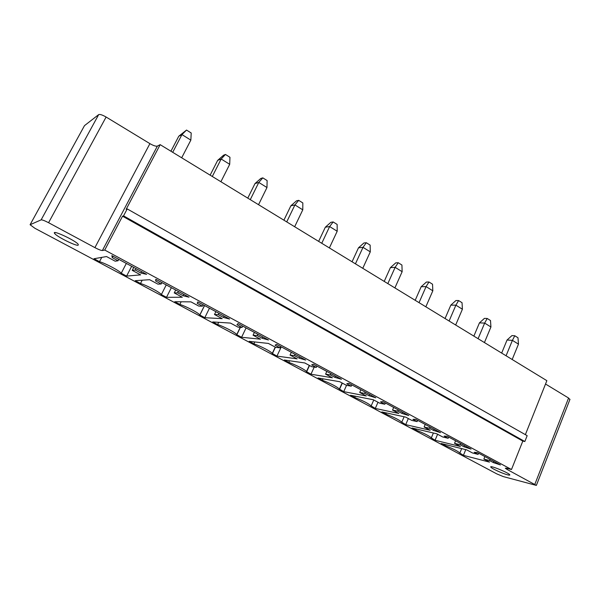 <?xml version="1.0" encoding="UTF-8"?>
<svg xmlns="http://www.w3.org/2000/svg" width="600" height="600" viewBox="0 0 600 600"><rect width="100%" height="100%" fill="white"/><g stroke="black" fill="none" stroke-linecap="round" stroke-linejoin="round"><path stroke-width="0.9" d="M34.898 228.285L496.838 473.91L503.325 476.595L536.362 485.4L506.97 469.365L505.298 468.225L506.505 468.21L511.485 469.515L104.73 250.05L102.382 250.522C101.093 250.515 98.595 249.555 94.905 247.635L48.578 222.705C44.707 220.702 42.233 219.75 41.13 219.862L30.09 224.722L34.898 228.285M84.33 125.925L30.09 224.722M525.368 434.647L546.862 380.67L160.17 144.66L157.365 146.108C155.91 146.475 153.428 145.657 149.91 143.64L106.11 117.03C102.435 114.93 99.953 114.12 98.677 114.615L84.48 125.64M569.88 399.57L568.575 398.025L545.528 384.022M464.033 446.812L460.095 444.697L454.545 443.347L460.403 446.49L435.067 440.265L431.325 437.888C429.067 435.795 423.93 433.192 415.92 430.072L412.043 428.01L436.717 433.778L442.702 436.987L448.185 438.293L444.173 436.132L447.09 436.2L471.045 449.107L464.033 446.812L464.528 445.597M401.94 413.423L397.695 411.143L392.535 410.062L398.842 413.452L375.285 408.442L371.16 405.93C368.565 403.545 363.075 400.732 354.705 397.493L350.528 395.272L373.298 399.743L379.763 403.207L384.84 404.228L380.513 401.895L382.897 401.625L408.765 415.56L401.94 413.423L402.48 412.17M429.487 428.235L424.118 427.02L430.2 430.283L405.713 424.643L401.775 422.19C399.36 419.963 394.058 417.255 385.868 414.082L381.847 411.938L405.607 417.082L411.825 420.42L417.12 421.582L412.95 419.347L415.612 419.25L440.498 432.653L433.575 430.433L429.487 428.235L430.013 427.005M284.288 360.015L304.77 362.955L311.76 366.712L316.35 367.395L311.663 364.875L313.425 364.2L341.445 379.298L334.86 377.347L330.27 374.88L325.575 374.123L332.4 377.79L310.965 374.212L306.472 371.595C305.722 370.02 295.298 364.597 288.788 362.407L284.288 360.015M322.365 380.28L318.038 377.978L339.712 381.712L346.433 385.32L351.278 386.183L346.778 383.76L348.862 383.288L375.772 397.785L369.06 395.745L364.65 393.368L359.707 392.445L366.27 395.97L343.725 391.65L339.413 389.077C336.615 386.513 330.938 383.58 322.365 380.28L323.025 378.84M115.17 261.195L118.05 260.76L112.245 257.64L111.863 255.63L146.618 274.35L140.947 273.075L135.278 270.022L132.225 270.353L140.648 274.868L126.6 276.09L121.238 273.24C119.618 270.855 105.907 263.535 99.495 261.668L93.99 258.735L106.53 256.553L115.17 261.195M157.928 284.145L161.22 283.972L155.663 280.987L155.79 279.293L189.015 297.188L183.12 295.755L177.69 292.837L174.248 292.905L182.31 297.225L166.5 297.322L161.355 294.585C160.215 292.493 147.067 285.48 140.505 283.493L135.225 280.68L149.655 279.705L157.928 284.145M236.835 334.763L236.745 334.597C235.86 332.798 224.19 326.64 217.605 324.525L212.737 321.938L230.475 323.085L238.065 327.157L242.07 327.45L236.97 324.712L237.99 323.565L268.447 339.975L262.17 338.257L257.183 335.58L253.05 335.197L260.46 339.173L241.583 337.282L236.835 334.763L240.413 327.33M222.21 318.645L204.795 317.707L199.808 315C198.847 313.072 186.442 306.487 179.843 304.425L174.773 301.725L190.935 301.86L198.847 306.105L202.515 306.18L197.197 303.322L197.79 301.913L229.59 319.043L223.493 317.46L218.288 314.663L214.485 314.498L222.21 318.645M297.157 358.875L276.945 356.108L272.272 353.445C271.462 351.757 260.445 345.99 253.897 343.837L249.21 341.347L268.388 343.433L275.67 347.34L279.983 347.835L275.093 345.21L276.502 344.31L305.7 360.045L299.257 358.207L294.48 355.635L290.055 355.058L297.157 358.875M441.173 443.513L466.68 449.857L472.447 452.955L478.103 454.38L474.24 452.303L477.39 452.528L500.467 464.955L493.373 462.592L489.585 460.553L483.862 459.082L489.51 462.112L463.41 455.347L459.855 453.037C457.74 451.088 452.768 448.575 444.923 445.507L441.173 443.513M160.17 144.66L126.188 209.265L127.215 208.913L123.555 215.873L122.542 216.195L104.73 250.05M127.215 208.913L527.168 435.668L524.842 441.518L522.81 441.082L511.485 469.515M501.668 353.085L507.053 340.02L512.408 340.365L506.07 355.77M507.053 340.02L511.942 335.595L514.793 335.76L512.408 340.365L518.467 344.138L512.183 359.498M473.865 336.112L479.438 322.882L484.658 323.077L478.095 338.7M479.438 322.882L484.425 318.382L487.2 318.465L484.658 323.077L490.928 326.993L484.425 342.562M445.058 318.532L450.832 305.123L455.895 305.175L462.405 309.225L455.662 325.005M450.832 305.123L455.918 300.548L458.618 300.555L455.895 305.175L449.107 321M384.217 281.4L390.42 267.623L395.138 267.337L387.832 283.605M390.42 267.623L395.722 262.89L398.235 262.718L395.138 267.337L402.143 271.702L394.897 287.918M415.192 300.308L421.178 286.718L426.075 286.605L419.04 302.655M421.178 286.718L426.368 282.067L428.978 281.985L426.075 286.605L432.825 290.805L425.842 306.803M210.142 175.155L217.665 160.373L221.175 159.007L212.303 176.475M217.665 160.373L223.583 155.205L225.458 154.455L221.175 159.007L229.702 164.317L220.913 181.725M247.778 198.12L255 183.555L258.795 182.438L250.275 199.65M255 183.555L260.782 178.477L262.808 177.863L258.795 182.438L266.978 187.538L258.54 204.69M283.913 220.178L290.858 205.815L294.915 204.93L302.782 209.827L294.668 226.74M290.858 205.815L296.513 200.827L298.68 200.34L294.915 204.93L286.733 221.903M352.058 261.772L358.493 247.8L363.007 247.335L355.433 263.827M358.493 247.8L363.907 242.993L366.315 242.722L363.007 247.335L370.282 251.865L362.767 268.305M318.645 241.38L325.327 227.212L329.632 226.545L321.757 243.278M325.327 227.212L330.862 222.315L333.157 221.94L329.632 226.545L337.192 231.255L329.385 247.928M170.933 151.222L178.762 136.23L181.958 134.587L172.71 152.31M178.762 136.23L186.532 130.065L181.958 134.587L190.845 140.13L181.688 157.785M122.542 216.195L522.81 441.082M460.597 443.482L460.095 444.697M455.603 440.79L454.545 443.347M437.595 434.25L435.067 440.265M448.695 437.07L448.185 438.293M416.37 429.022L415.92 430.072M398.235 409.89L397.695 411.143M393.675 407.43L392.535 410.062M377.993 402.263L375.285 408.442M385.388 402.967L384.84 404.228M355.282 396.202L354.705 397.493M425.22 424.425L424.118 427.02M434.092 429.202L433.575 430.433M408.33 418.537L405.713 424.643M386.377 412.92L385.868 414.082M417.645 420.345L417.12 421.582M289.553 360.772L288.788 362.407M309.502 365.498L306.577 371.88M316.95 366.097L316.35 367.395M314.235 367.08L310.965 374.212M326.805 371.407L325.575 374.123M330.855 373.59L330.27 374.88M335.445 376.065L334.86 377.347M342.315 383.115L339.495 389.4M346.545 385.342L343.725 391.65M351.847 384.9L351.278 386.183M360.892 389.775L359.707 392.445M365.212 392.1L364.65 393.368M369.623 394.47L369.06 395.745M118.785 259.358L118.05 260.76M112.98 256.23L112.245 257.64M101.752 257.385L99.495 261.668M126.33 263.423L121.238 273.24M141.667 271.68L140.947 273.075M131.663 266.295L126.6 276.09M135.998 268.627L135.278 270.022M133.74 267.413L132.225 270.353M161.917 282.593L161.22 283.972M156.368 279.6L155.663 280.987M142.185 280.207L140.505 283.493M166.245 284.918L161.355 294.585M183.81 294.382L183.12 295.755M171.36 287.678L166.5 297.322M178.38 291.457L177.69 292.837M175.703 290.017L174.248 292.905M218.685 322.32L217.605 324.525M246.075 327.923L241.583 337.282M254.392 332.4L253.05 335.197M257.82 334.245L257.183 335.58M242.715 326.115L242.07 327.45M262.8 336.93L262.17 338.257M209.468 308.205L204.795 317.707M215.88 311.655L214.485 314.498M204.555 305.558L199.853 315.075M218.947 313.312L218.288 314.663M181.163 301.778L179.843 304.425M224.145 316.11L223.493 317.46M197.873 301.957L197.197 303.322M203.19 304.822L202.515 306.18M281.265 346.882L276.945 356.108M291.337 352.305L290.055 355.058M275.423 347.205L272.377 353.678M295.087 354.322L294.48 355.635M254.79 341.955L253.897 343.837M299.865 356.895L299.257 358.207M280.597 346.522L279.983 347.835M445.327 444.548L444.923 445.507M478.597 453.173L478.103 454.38M465.757 449.632L463.41 455.347M484.89 456.562L483.862 459.082M490.065 459.353L489.585 460.553M493.86 461.393L493.373 462.592M78.15 245.212L78.285 244.455C76.29 240.833 51.27 229.14 54.585 233.385C56.258 236.385 75.892 246.225 78.15 245.212M507.45 474.795C509.235 475.268 510.015 475.283 509.79 474.817C508.995 472.868 489.015 464.745 490.808 467.085C491.287 468.345 502.418 473.498 507.45 474.795M123.555 215.873L524.842 441.518M514.793 335.76L517.987 337.763L518.467 344.138M487.2 318.465L490.507 320.543L490.928 326.993M458.618 300.555L462.045 302.707L462.405 309.225M398.235 262.718L401.925 265.035L402.143 271.702M428.978 281.985L432.533 284.212L432.825 290.805M225.458 154.455L229.95 157.275L229.702 164.317M262.808 177.863L267.12 180.562L266.978 187.538M298.68 200.34L302.82 202.935L302.782 209.827M366.315 242.722L370.147 245.123L370.282 251.865M333.157 221.94L337.14 224.438L337.192 231.255M186.532 130.065L191.212 132.998L190.845 140.13M98.677 114.615L41.13 219.862M106.11 117.03L48.578 222.705M568.575 398.025L534.825 484.35M149.91 143.64L94.905 247.635M507.338 468.428L506.97 469.365M157.365 146.108L102.382 250.522M569.993 399.285L536.362 485.4M431.325 437.888L433.38 432.998M371.16 405.93L373.77 399.99M401.775 422.19L404.115 416.76M306.472 371.595L309.315 365.4M339.413 389.077L342.135 383.017M236.745 334.597L240.248 327.315M199.808 315L204.487 305.52M272.272 353.445L275.25 347.115M459.855 453.037L461.678 448.612M55.012 232.59L54.585 233.385"/></g></svg>
